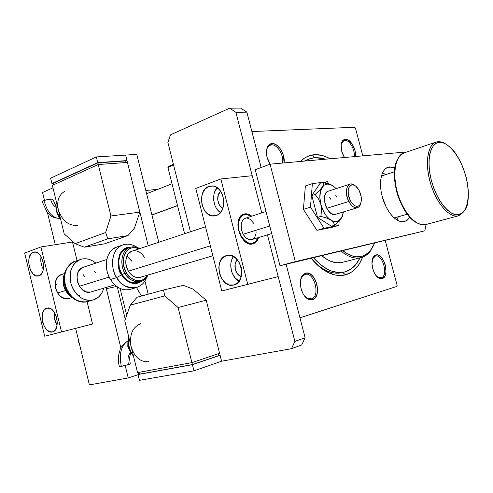 <?xml version="1.0" encoding="UTF-8"?>
<svg xmlns="http://www.w3.org/2000/svg" width="493" height="493" viewBox="0 0 493 493"><rect width="100%" height="100%" fill="white"/><g stroke="black" fill="none" stroke-linecap="round" stroke-linejoin="round"><path stroke-width="0.74" d="M282.569 163.041C284.085 155.387 277.282 144.135 271.477 144.837L272 143.531C278.175 142.804 285.453 154.599 284.067 162.912L283.53 155.893L281.639 151.012L280.307 148.843L277.14 145.429L273.677 143.679L272 143.531L269.073 144.714L267.939 146.014L266.553 149.786L266.516 154.617L267.021 157.199L270.164 164.157C266.306 157.834 265.419 152.029 267.508 146.748C268.568 144.751 270.065 143.679 272 143.531L271.477 144.837C277.282 144.135 284.085 155.387 282.569 163.041M354.22 156.626C355.225 149.804 349.432 139.698 344.804 140.295L345.316 139.125C350.246 138.508 356.439 149.096 355.552 156.509L354.923 150.236L352.138 143.919L348.076 139.852L345.316 139.125L343.005 140.166L341.501 142.841L341.131 144.671L341.717 151.283L344.434 157.507C340.885 151.197 340.158 145.731 342.259 141.109L345.316 139.125L344.804 140.295C349.432 139.698 355.225 149.804 354.22 156.626M381.144 277.867C388.681 276.117 382.722 253.624 375.389 256.064L375.925 254.961C383.868 252.336 390.32 276.684 382.174 278.6L381.144 277.867L376.886 276.585L378.433 277.596L381.144 277.867L382.174 278.6L384.33 276.974L385.125 275.562L385.982 271.816L385.304 265.012L383.646 260.674L381.292 257.235L378.581 255.226L377.225 254.869L374.748 255.51L372.905 257.882L371.944 263.86L373.392 270.86L375.493 274.891L378.125 277.658L379.518 278.428L382.174 278.6L379.234 278.305C373.275 276.031 369.54 261.148 373.737 256.477L375.925 254.961L375.413 256.058C382.753 253.685 388.663 276.123 381.144 277.867M311.403 298.844C320.814 296.589 314.269 271.427 305.075 274.416L305.623 273.196C315.582 269.979 322.668 297.217 312.494 299.682L311.071 298.931C308.901 299.343 306.763 298.419 304.649 296.151L307.262 298.271L311.403 298.844L312.494 299.682L315.237 297.766L317.017 294.161L317.591 289.409L316.882 284.233L314.99 279.383L312.198 275.587L310.59 274.268L307.238 273.048L304.132 273.855L301.759 276.591L300.483 280.868L300.329 283.383L301.038 288.676L302.985 293.631L304.329 295.732L307.496 298.764L309.197 299.584L312.494 299.682L308.002 299.06C301.42 295.911 297.901 281.355 302.326 275.649L305.623 273.196L305.118 274.404C314.312 271.52 320.789 296.595 311.403 298.844M343.029 140.955L344.804 140.295L343.029 140.955M268.858 145.866L271.477 144.837L268.858 145.866M345.692 274.798L342.549 272.506L345.692 274.798L351.99 271.809L357.32 266.719L359.57 263.459L362.651 257.099C358.978 266.559 353.321 272.456 345.692 274.798C340.299 276.283 334.5 275.556 328.289 272.611C322.33 269.702 316.617 264.926 311.151 258.289L319.507 266.836L327.229 272.074L334.913 274.958L338.642 275.501L345.692 274.798M314.238 154.716C319.402 154.346 324.684 155.702 330.082 158.789L325.09 156.41L321.418 155.289L314.238 154.716L307.515 156.441L304.409 158.173L300.545 161.433C304.514 157.384 309.08 155.141 314.238 154.716L312.907 157.84L314.238 154.716M136.524 287.573L141.509 296.034L136.524 287.573M397.118 285.348L385.255 240.59L397.118 285.348L396.896 286.39L300.588 317.603L396.896 286.39L397.118 285.348M362.793 155.862L355.441 128.118L362.793 155.862M252.539 131.514L354.714 127.268L355.441 128.118L354.714 127.268L252.539 131.514L252.133 132.568L252.539 131.514L251.929 131.773L252.539 131.514M168.366 166.474L173.413 164.372L168.366 166.474L167.916 167.46L184.61 233.707L167.916 167.46L168.366 166.474M299.689 316.759L286.131 264.26L305.105 337.736L294.869 341.384L267.446 234.853L278.188 276.585L221.782 290.956L252.496 283.155L221.782 290.956L247.745 284.319L220.846 178.959L252.219 175.711L261.795 212.908L235.894 112.305L246.864 112.151L261.154 167.509L246.864 112.151L240.646 108.096L229.652 108.195L170.461 134.866L167.885 142.452L190.427 231.778L167.885 142.452L170.461 134.866L229.652 108.195L240.646 108.096L246.864 112.151L235.894 112.305L229.652 108.195L235.894 112.305L261.795 212.908L252.219 175.711L220.846 178.959L195.789 188.425L220.846 178.959L247.745 284.319L278.188 276.585L267.446 234.853L294.869 341.384L305.105 337.736L286.131 264.26L299.689 316.759L300.588 317.603L299.689 316.759M173.598 165.106L167.916 167.46L173.598 165.106M299.941 317.738L300.588 317.603L299.941 317.738M342.05 272.629L341.988 272.641C333.028 274.644 323.667 270.922 313.912 261.475C317.843 265.407 321.855 268.371 325.959 270.374C331.666 273.091 337.033 273.843 342.05 272.629M304.31 161.1L308.846 159.11L304.31 161.1M145.823 190.551L158.111 189.226L145.823 190.551M126.713 315.292L120.095 288.473L126.713 315.292M300.668 279.765C301.5 276.813 302.967 275.032 305.075 274.416L302.03 276.684L300.668 279.765M266.423 150.803C266.904 147.906 268.093 146.033 270.004 145.176L271.477 144.837C269.689 144.973 268.309 145.971 267.335 147.814L266.423 150.803M341.279 143.722L343.818 140.511L344.804 140.295L341.976 142.132L341.279 143.722M372.468 259.078L375.389 256.064L373.367 257.469L372.468 259.078M342.376 262.331L336.818 262.769L330.846 261.339L327.796 259.916L321.775 255.75C329.016 261.697 335.881 263.891 342.364 262.338L361.104 257.586L361.671 256.397C355.792 257.833 349.519 255.941 342.838 250.721L347.466 253.877L353.37 256.292L356.236 256.798L361.671 256.397L364.185 255.51L368.696 252.434L372.394 247.751L374.631 243.129L370.539 250.426C368.055 253.501 365.103 255.491 361.671 256.397L361.042 257.599C354.787 259.102 348.126 256.952 341.051 251.147C348.144 256.97 354.831 259.115 361.104 257.586L360.993 257.611M344.94 271.914L344.379 272.062C334.371 274.219 324.061 269.443 313.456 257.74L320.025 264.248L327.358 269.252L331.037 270.928L338.216 272.555L344.94 271.914L350.942 269.098L356.038 264.273L359.964 257.876C356.408 265.333 351.404 270.01 344.94 271.914M305.481 160.995L309.696 158.758L314.984 157.55L325.503 159.202L321.818 158.068L314.984 157.55L308.587 159.227L305.481 160.995M361.104 257.586C364.604 256.656 367.618 254.622 370.151 251.479L374.668 243.123M151.918 214.917L177.517 205.544L151.918 214.917M54.057 239.69L53.145 237.386L53.466 237.262L53.145 237.386L52.985 235.29L53.145 237.386L54.057 239.69M78.874 341.686L78.541 341.766L78.325 339.424L78.541 341.766L78.874 341.686M79.41 343.88L78.541 341.766L79.41 343.88M438.185 141.639L436.04 142.089C430.081 142.551 422.957 159.541 431.283 185.818C440.237 211.275 453.585 217.9 458.25 215.86L458.946 214.529C454.306 217 439.473 208.397 431.486 180.98C424.683 153.415 433.902 141.436 439.436 142.366L438.172 141.645L439.436 142.366L436.213 143.327L433.446 145.657L431.264 149.293L429.76 154.112L429.002 159.942L429.046 166.542L429.878 173.653L431.486 180.98L433.797 188.209L436.718 195.031L440.113 201.169L443.842 206.37L447.755 210.419L451.674 213.186L455.458 214.56L458.946 214.529L462.021 213.118L464.566 210.394L466.495 206.499L467.752 201.582L468.301 195.85L468.134 189.503L467.259 182.78L465.719 175.915L463.562 169.148L460.863 162.708L457.714 156.836L454.232 151.727L450.528 147.586L446.732 144.566L442.991 142.797L439.436 142.366C444.464 140.807 458.391 150.525 465.719 175.915C472.226 201.452 464.437 214.56 458.946 214.529L458.25 215.86C449.437 218.085 436.496 203.436 430.629 183.735C424.652 164.064 427.413 144.911 436.04 142.089L438.185 141.639M425.681 224.605L425.601 224.623C420.757 226.681 407.144 220.42 398.387 195.727C390.29 170.233 397.9 153.496 404.038 152.929C395.115 155.856 391.947 174.614 397.746 193.712C403.434 212.84 416.486 226.922 425.601 224.623L458.25 215.86L425.521 224.635C412.173 225.332 403.44 211.454 397.321 194.156C392.878 176.365 391.929 160.04 404.038 152.929L403.773 152.195L270.096 164.163L295.332 261.647L424.83 230.804L426.112 224.494L424.83 230.804L279.987 265.733L424.83 230.804L295.332 261.647L279.987 265.733L295.332 261.647L270.096 164.163L255.238 169.715L279.987 265.733L255.238 169.715L270.096 164.163L403.773 152.195L404.303 152.836M394.117 217.918L407.206 214.227L394.117 217.918M458.595 215.774L458.25 215.86L458.595 215.774C464.049 212.526 467.05 208.329 467.604 203.196C468.985 195.456 468.442 186.594 465.984 176.611C463.217 166.665 459.229 158.216 454.016 151.259C451.385 147.82 447.515 144.788 442.4 142.163L438.696 141.614L436.04 142.089L404.038 152.929M396.162 162.936L394.548 171.139L394.462 177.579L395.195 184.493L396.711 191.604L398.96 198.611L403.477 208.274L407.058 213.759L412.924 220.02M382.605 172.642L385.551 174.682M398.332 216.747L397.013 220.075M125.61 155.085L136.771 154.377L158.758 242.273L136.771 154.377L125.61 155.085L126.978 160.582L97.756 162.628L96.345 156.94L125.61 155.085L96.345 156.94L97.756 162.628L51.938 183.569L53.275 183.445L51.938 183.569L50.631 178.195L51.938 183.569L97.756 162.628L126.978 160.582L125.61 155.085L148.227 245.76L125.61 155.085M52.979 187.821L42.577 192.504L44.487 200.361L42.577 192.504L52.979 187.821M47.439 212.489L55.278 244.701L47.439 212.489M75.632 328.356L89.393 384.904L128.242 377.94L138.058 374.705L128.242 377.94L125.191 365.553L128.242 377.94L89.393 384.904L75.632 328.356L92.561 324.03L44.697 336.22L75.632 328.356M120.877 348.015L106.291 288.719L116.712 286.451L106.291 288.719L106.026 287.481L120.877 348.015M117.266 286.852L125.29 319.359L117.266 286.852M138.391 372.461L138.835 374.273L138.391 372.461M144.911 280.992L148.196 294.198L144.911 280.992M291.48 348.693L301.716 344.946L305.105 337.736L301.716 344.946L291.48 348.693L294.869 341.384L291.48 348.693L221.591 361.215L291.48 348.693M394.918 167.99L392.508 167.102L387.979 167.256C380.953 169.518 378.334 183.753 382.667 198.161C386.9 212.6 396.951 223.341 404.168 221.647L406.768 220.537L409.745 217.284L407.452 220.026L404.168 221.647L401.265 221.702L398.153 220.698L394.973 218.645L391.836 215.62L388.878 211.737L386.216 207.146L382.223 196.596L381.058 191.074L380.516 185.695L380.614 180.672L381.354 176.204L382.685 172.476L384.558 169.623L386.882 167.743L389.569 166.899L386.703 167.848L389.569 166.899L394.739 167.897M241.262 276.548C235.223 275.008 232.659 263.78 237.423 259.78L236.357 261.05L235.13 264.069L235.278 269.406L237.694 274.114L241.262 276.548M222.922 208.182C217.253 206 215.786 194.914 220.704 191.327L218.35 194.71L217.721 199.942L219.41 204.983L221.585 207.393L222.922 208.182M217.21 187.728C211.207 193.897 213.099 208.163 220.482 212.551L217.937 210.357L216.353 208.237L215.084 205.784L213.679 200.263L213.931 194.606L214.671 191.987L217.21 187.728M208.829 186.446L212.902 185.99L208.829 186.446L213.179 186.034L215.373 186.693L219.373 189.639L222.343 194.341L223.81 200.084L223.532 205.957L221.579 211.041L218.251 214.554L216.23 215.54L213.814 215.983C201.126 217.105 196.584 190.273 208.829 186.446L212.218 185.929C224.709 185.775 228.284 212.347 216.23 215.54L211.879 215.823L207.664 213.857L204.207 209.963L202.019 204.737L201.409 198.944L202.481 193.447L205.076 189.059L208.829 186.446M233.546 256.533C227.988 263.25 231.248 277.516 239.179 281.164L235.149 277.947L232.246 273.221L231.334 270.491L230.749 264.796L231.1 262.054L231.87 259.509L233.546 256.533M226.423 255.596L230.872 255.497L235.247 257.666L238.871 261.783L241.169 267.224L241.767 273.14L240.584 278.594L237.811 282.742L233.774 284.985C220.038 289.015 212.545 258.942 226.423 255.596L227.532 255.349C241.169 252.441 247.591 282.279 233.892 284.96L229.436 284.923L225.135 282.674L221.61 278.563L219.391 273.227L218.793 267.446L219.903 262.079L222.577 257.913L226.423 255.596M244.774 213.863C247.098 213.549 249.421 214.319 251.763 216.18L248.842 214.418L246.777 213.851L242.913 214.455L241.256 215.607L238.834 219.41L237.903 224.709L238.057 227.667L239.58 233.627L242.494 238.846L246.34 242.519L250.499 244.078L252.496 243.986C240.664 247.233 231.809 217.296 243.665 214.141L244.774 213.863M258.468 237.564C257.463 240.886 255.676 242.975 253.112 243.832L255.941 242.094L257.266 240.381L258.468 237.564M195.789 188.425L221.782 290.956L195.789 188.425M348.791 201.489L350.313 200.608C346.302 193.311 348.2 183.482 353.235 184.887C355.49 185.46 357.487 187.371 359.224 190.625L355.767 186.163L353.185 184.875L351.959 184.838L349.857 185.978L348.502 188.603L348.181 190.353L348.298 194.402L350.313 200.608L352.563 203.905L355.151 205.908L356.439 206.32L358.775 205.908L359.73 205.1L361.03 202.45L361.196 196.719L359.224 190.625C361.942 196.738 362.084 201.588 359.65 205.187C356.685 207.59 353.567 206.062 350.313 200.608L348.791 201.489C345.248 192.874 345.63 187.087 349.956 184.136C351.638 183.612 353.426 184.179 355.311 185.83L352.057 184.031C346.462 182.459 344.33 193.379 348.791 201.489L326.773 208.317L348.791 201.489C352.415 207.547 355.878 209.235 359.181 206.555L360.771 203.282C360.167 205.673 359.052 207.152 357.413 207.713C354.362 208.342 351.484 206.271 348.791 201.489M240.855 236.326L241.25 236.098C234.662 225.147 240.411 210.554 249.162 215.176L251.177 216.372L246.827 214.492L243.129 215.09L240.239 217.807L239.247 219.853L238.365 224.931L238.52 227.766L239.068 230.644L241.25 236.098L240.855 236.326M251.276 216.341L248.7 214.72L243.499 214.196C246.038 213.537 248.632 214.252 251.276 216.341M266.017 211.528L245.132 218.344C240.479 221.252 239.814 226.558 243.135 234.255L269.745 226.004L243.135 234.255L245.594 237.484L248.503 239.382L249.988 239.734L251.892 239.549L271.698 233.571M57.539 293.002L65.483 290.55L57.539 293.002M79.379 286.267L109.163 277.072L79.379 286.267M128.353 271.156L210.351 245.853L128.353 271.156M257.981 237.712C257.001 240.935 255.282 243 252.823 243.912L256.859 240.387L257.981 237.712M57.089 285.164L55.308 282.89L57.071 285.133M257.882 237.743L255.651 241.515L252.361 243.332L250.45 243.425L248.46 242.963L244.553 240.424L241.25 236.098C247.018 244.349 252.262 245.569 256.976 239.758L257.882 237.743M254.024 223.662L250.222 219.311L247.283 218.14M245.853 218.165L244.528 218.596L242.377 220.636L241.176 223.958L241.521 230.2L243.135 234.255C245.742 238.501 248.657 240.264 251.88 239.549M252.724 239.191L254.826 237.096L255.972 233.781L256.132 231.815M41.067 256.563C40.321 261.074 41.079 265.32 43.329 269.307L41.991 266.522L40.901 262.029L41.067 256.563M33.228 252.237L36.081 252.145L38.959 253.87L41.406 257.161L43.045 261.512L43.606 266.251L43.014 270.632L41.369 273.979L40.223 275.1L38.103 275.981C29.525 277.725 24.816 254.77 33.228 252.237L34.374 251.978C42.946 250.536 47.353 273.627 38.922 275.784L36.057 275.79L33.216 274.009L30.825 270.731L29.229 266.448L28.668 261.795L29.223 257.469L30.819 254.111L33.228 252.237M54.212 312.168C53.657 316.808 54.637 321.085 57.145 324.998L54.575 319.1L54.212 312.168M46.749 308.174L49.67 308.285L52.597 310.202L55.087 313.634L56.744 318.059L57.305 322.792L56.683 327.087L54.988 330.279L52.449 331.906C43.538 334.679 37.69 310.245 46.749 308.174L47.118 308.082C56.036 305.623 61.582 330.211 52.486 331.894L49.565 331.69L46.669 329.731L44.234 326.311L42.62 321.954L42.065 317.307L42.645 313.061L44.29 309.857L46.749 308.174M64.46 273.516L61.607 274.459C49.59 277.836 56.64 301.895 68.669 298.548L64.614 298.456L60.694 296.503L57.521 292.971L55.598 288.417L55.228 283.543L55.66 281.232L57.638 277.294L60.836 274.774M60.676 274.841L62.734 274.163L60.676 274.841M40.931 246.95L72.502 242.001L77.056 260.624L72.502 242.001L40.931 246.95L24.65 253.106L40.931 246.95L61.526 331.918L40.931 246.95M87.101 301.691L92.561 324.03L61.526 331.918L92.561 324.03L87.101 301.691M24.65 253.106L44.697 336.22L24.65 253.106M327.42 181.726L323.605 182.2L327.42 181.726L328.658 183.698L327.42 181.726M323.112 182.262L312.377 183.606L305.383 185.978L312.377 183.606L310.467 207.146L303.392 209.383L305.383 185.978L303.392 209.383L310.467 207.146L324.049 228.271L316.95 230.342L303.392 209.383L316.95 230.342L324.049 228.271L338.864 225.356L331.832 227.396L316.95 230.342L331.832 227.396L338.864 225.356L339.147 221.006L338.864 225.356L324.049 228.271L310.467 207.146L312.377 183.606L323.112 182.262M329.688 197.397L330.828 199.295L329.688 197.397M332.59 185.559L328.72 183.716L323.426 182.157L323.488 184.382L322.157 187.322L324.332 185.097L327.007 184.092L323.426 182.157L323.038 185.756L320.851 189.022L315.144 194.476L311.829 195.561L320.148 183.26L323.426 182.157L320.148 183.26L311.829 195.561L315.144 194.476L318.546 199.061L320.863 204.521L321.541 210.505L320.869 216.384L317.529 217.395L311.829 195.561L317.529 217.395L320.869 216.384L326.249 217.906L330.711 219.983L333.478 222.528L334.71 225.215L331.382 226.182L317.529 217.395L331.382 226.182L334.71 225.215L340.244 219.736L342.296 216.415L343.448 211.922L341.501 217.98L342.241 216.55M335.437 214.344L333.588 214.467L330.674 213.149L327.925 210.221L325.781 206.136L324.579 201.532L324.499 197.12L325.553 193.601L327.568 191.5M333.071 185.873L329.983 184.364L327.007 184.092L328.96 184.129L333.071 185.873L336.164 188.634L333.065 185.873M331.068 184.721L323.426 182.157L327.007 184.092L324.332 185.097L323.174 186.064L320.635 190.631L319.815 197.12L320.863 204.521L323.618 211.657L326.193 215.7L329.151 218.83L332.282 220.833L335.357 221.591L338.173 221.055L341.501 217.98L340.207 219.638C337.582 222.109 334.414 222.226 330.711 219.983L333.478 222.528L334.71 225.215L338.629 221.554L341.501 217.98M335.801 195.444L336.941 197.348M334.969 214.455C326.841 216.581 319.988 193.324 328.128 191.259L328.221 191.229M330.711 219.983C326.187 216.846 322.903 211.688 320.863 204.521L321.541 210.505L320.869 216.384L326.249 217.906L330.711 219.983M320.863 204.521C319.144 197.305 319.575 191.567 322.157 187.322L319.181 190.822L315.144 194.476L318.546 199.061L320.863 204.521M127.81 346.647L127.853 342.968L127.81 346.647L128.266 346.548L127.81 346.647L129.166 349.395L127.81 346.647M127.97 340.799C118.573 347.701 120.865 349.192 118.93 353.777C118.16 357.967 118.302 362.287 119.361 366.73L128.457 364.617C127.317 359.274 128.088 355.188 130.774 352.366C128.088 355.188 127.317 359.274 128.457 364.617L130.349 363.902M133.424 355.909C129.437 350.381 127.903 344.145 128.809 337.194C127.884 344.145 129.425 350.387 133.424 355.909M128.334 339.708C127.619 344.2 128.463 348.36 130.873 352.181M148.757 361.702C140.425 362.293 134.558 357.289 131.144 346.684C129.209 334.784 132.407 327.112 140.751 323.679M132.346 350.344L131.144 346.684L137.541 372.616L191.906 362.638L178.109 307.527L164.767 295.917L163.522 290.001L183.316 285.361L163.522 290.001L137.066 297.248L130.288 305.118L124.772 320.832L131.144 346.684L130.503 342.863M191.906 362.638L219.601 353.315L191.906 362.638L178.109 307.527L206.197 300.2L219.601 353.315L206.197 300.2L178.109 307.527L164.767 295.917L130.288 305.118L124.772 320.832L137.541 372.616L191.906 362.638M183.316 285.361L192.997 289.083L206.197 300.2L192.997 289.083L183.316 285.361M218.239 353.771L218.707 355.65L192.412 364.573L191.925 362.632L192.412 364.573L139.377 374.187L138.927 372.363L139.377 374.187L192.412 364.573L218.707 355.65L218.239 353.771M220.1 355.287L221.591 361.215L193.959 370.835L192.418 364.691L220.1 355.287L218.682 355.552L220.1 355.287L221.591 361.215L193.959 370.835L139.445 380.319L138.015 374.544L192.418 364.691L193.959 370.835L139.445 380.319L138.015 374.544L192.418 364.691L220.1 355.287M139.353 374.101L138.015 374.544L139.353 374.101M119.361 366.73L124.421 365.757L130.294 363.84M121.266 366.022C118.912 354.412 120.976 346.123 127.459 341.162M164.767 295.917L163.522 290.001L137.066 297.248L130.288 305.118L164.767 295.917M59.425 218.51C52.387 217.826 47.377 212.236 44.395 201.748M52.745 199.32L50.557 199.055C51.599 203.017 53.398 205.723 55.949 207.165M57.046 213.161L58.088 215.466L57.003 212.97M59.437 213.062L58.291 209.587L64.226 233.898L75.127 243.671L84.303 247.196L107.831 238.809L127.946 235.599L104.38 243.887L84.303 247.196L104.38 243.887L127.946 235.599L107.831 238.809L105.638 232.523L110.956 215.977L98.224 164.533L52.375 185.362L58.291 209.587L57.724 206.049M127.441 162.419L98.224 164.533L127.441 162.419L139.833 212.119L110.956 215.977L139.833 212.119L134.423 228.154L127.946 235.599L134.423 228.154L139.833 212.119L127.441 162.419M64.226 233.898L52.375 185.362L98.224 164.533L110.956 215.977L105.638 232.523L75.127 243.671L64.226 233.898M98.317 164.52L97.904 162.856L125.666 160.903L126.066 162.517L125.666 160.903L97.904 162.856L98.317 164.52M53.232 183.254L53.608 184.801L53.232 183.254L97.904 162.856L53.232 183.254M125.727 161.143L126.978 160.582L125.727 161.143M50.631 178.195L96.345 156.94L50.631 178.195M77.315 225.554C68.25 225.708 61.908 220.389 58.291 209.587C56.633 200.78 58.864 194.643 64.971 191.185M56.356 201.649C55.407 207.535 56.781 213.142 60.46 218.485C56.794 213.142 55.426 207.528 56.356 201.649M56.738 211.318L59.123 216.803M52.763 199.277L51.34 198.987L47.618 199.542L43.797 200.602L42.145 201.538M56.22 207.294C53.54 205.932 51.648 203.184 50.557 199.055C45.51 199.856 42.731 200.731 42.213 201.68L46.841 211.731L51.001 215.848C52.313 217.099 55.191 217.986 59.628 218.504M107.831 238.809L84.303 247.196L75.127 243.671L105.638 232.523L107.831 238.809M86.965 301.716C82.417 303.263 71.189 300.662 65.945 287.179C61.286 273.184 69.328 262.461 74.844 261.382L74.844 261.382C66.08 265.709 62.987 273.917 65.563 286.002C70.08 297.525 77.216 302.764 86.965 301.716L92.585 300.114C82.824 301.149 75.669 295.862 71.121 284.251C68.521 272.081 71.608 263.823 80.371 259.484L82.497 258.924C87.206 258.203 91.661 259.601 95.864 263.114L92.438 260.729L89.165 259.355L85.813 258.745L82.497 258.924L79.355 259.897L76.507 261.629L74.067 264.075L72.132 267.132L70.789 270.688L70.098 274.601L70.08 278.724L70.752 282.883L72.077 286.914L74.005 290.648L76.464 293.939L79.342 296.65L82.522 298.684L85.881 299.966L89.276 300.44L92.585 300.114L86.965 301.716M71.232 296.817C65.175 293.384 61.064 281.534 64.213 274.613C61.791 283.512 64.133 290.913 71.232 296.817M103.764 288.152C102.063 294.272 98.594 298.191 93.35 299.917L98.434 297.137L100.757 294.623L102.562 291.548L103.764 288.152M95.537 272.894L94.101 270.922M84.469 266.966L80.84 268.642L78.208 272L76.988 276.536L77.395 281.54L79.361 286.236L82.578 289.878L86.528 291.911L90.607 292.035C78.541 295.393 71.275 270.632 83.335 267.261L83.49 267.212M84.469 276.425L83.046 274.49M137.399 247.511C132.42 244.201 127.502 243.363 122.665 244.996C109.015 250.154 111.689 272.185 116.693 277.608C109.058 265.678 112.459 248.084 122.665 244.996L116.514 247.104C106.315 250.197 102.877 267.674 110.481 279.5L116.693 277.608L121.586 274.804C116.077 269.911 116.379 246.605 130.454 247.215L125.629 248.17L123.287 249.649L121.296 251.738L119.731 254.37L118.141 260.834L118.788 268.026L119.935 271.538L123.657 277.695L128.741 281.91L131.545 283.074L134.373 283.549L137.122 283.315L141.226 281.423C133.098 287.203 123.977 279.679 121.586 274.804L116.693 277.608C120.046 284.652 126.584 287.998 136.314 287.635C128.833 289.28 122.289 285.94 116.693 277.608L110.481 279.5C116.058 287.764 122.584 291.067 130.072 289.422L136.21 287.666M139.716 248.583C136.456 246.734 133.19 246.334 129.924 247.381L130.244 247.276L129.924 247.381C119.016 251.442 121.167 269.135 125.154 273.479C119.066 263.909 121.759 249.809 129.924 247.381L126.793 248.435C118.628 250.863 115.917 264.92 121.999 274.447L126.381 272.777C123.484 268.876 122.72 263.145 124.088 255.577C127.644 248.25 132.642 245.989 139.081 248.792L134.891 247.597L132.389 247.708L130.023 248.447L127.897 249.797L126.085 251.707L124.667 254.111L123.232 260.014L123.835 266.584L126.381 272.777L128.272 275.421L130.472 277.621L135.452 280.357L138.028 280.794L140.53 280.591L142.865 279.759L144.936 278.329L147.401 275.205C141.281 285.934 128.476 278.477 126.381 272.777L125.154 273.479C127.835 279.161 133.073 281.848 140.862 281.54C134.872 282.883 129.634 280.197 125.154 273.479L121.999 274.447C126.467 281.133 131.699 283.808 137.689 282.464L134.312 282.877L131.588 282.415L128.889 281.293L126.325 279.543L121.999 274.447L119.306 267.921L118.684 261L120.212 254.776L121.716 252.243L123.632 250.228L127.028 248.361M130.466 259.219L131.933 261.29L126.88 256.163M139.753 277.448L135.643 277.245L133.585 276.37L129.85 273.245L128.328 271.107C123.669 263.773 125.74 252.971 132.019 251.134C136.789 249.933 140.912 251.991 144.4 257.309L142.921 255.208M140.382 277.288L140.382 277.288C135.785 278.329 131.76 276.271 128.328 271.107L126.27 266.109L125.783 260.809L126.935 256.04L128.075 254.092L131.255 251.442M122.665 244.996L123.059 244.861M116.823 246.999L112.663 249.273L110.235 251.787L108.324 254.943L107.012 258.634L106.359 262.707L106.389 267.009L107.11 271.353L108.497 275.575L110.481 279.5L112.996 282.964L115.923 285.835L119.146 287.998L122.541 289.379L125.968 289.921L130.097 289.409M373.737 256.483L373.367 257.469M325.959 270.374L328.289 272.611M379.246 278.311L378.433 277.596M302.03 276.684L302.326 275.649M307.262 298.271L308.002 299.06M341.976 142.132L342.259 141.109M267.335 147.814L267.508 146.748M342.364 262.338L361.042 257.599M370.151 251.479L370.539 250.426M172.02 183.747L146.618 193.743M177.548 205.673L151.949 215.047M394.332 171.835L381.397 176.026M458.552 215.786L425.958 224.531M407.218 214.239L394.129 217.931M215.761 215.688L213.814 215.983M352.057 184.031L353.235 184.887M248.7 214.72L249.162 215.176M328.116 191.259L349.956 184.136M205.513 226.78L132.019 251.134M106.815 259.484L83.335 267.261M212.865 255.775L140.289 277.312M114.82 284.874L91.15 291.899M80.026 295.202L78.245 295.732M72.058 297.562L69.205 298.413M335.369 214.363L357.413 207.713M256.859 240.387L256.976 239.758M359.181 206.555L359.65 205.187M38.534 275.895L38.103 275.981M327.599 183.328L328.96 184.129M340.207 219.638L340.053 219.97M133.523 356.316C129.166 350.578 127.551 344.052 128.691 336.744M131.44 353.253C128.149 348.822 127.145 343.904 128.433 338.494M131.076 352.785C129.585 355.243 129.332 358.953 130.318 363.926M52.702 199.129L55.875 205.932M60.337 218.627C57.921 215.922 56.553 212.773 56.233 209.186M60.577 218.941C56.584 213.407 55.154 207.547 56.282 201.366M80.359 259.491L74.844 261.382C64.466 267.391 61.422 276.487 65.711 288.67C70.795 299.707 80.316 303.472 86.86 301.747M64.343 274.022C61.415 283.444 63.862 291.178 71.67 297.224M93.226 299.954L87.729 301.519M87.588 301.562L86.916 301.734M136.314 287.635C143.648 284.775 145.108 281.016 146.76 277.208M140.862 281.54C144.061 280.505 146.452 278.329 148.042 275.014M137.689 282.464L140.764 281.571"/></g></svg>
